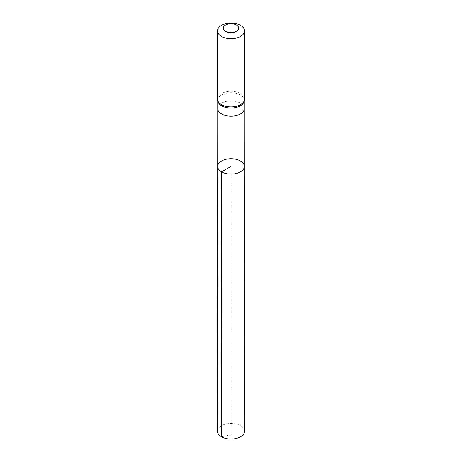 <?xml version="1.0" encoding="UTF-8"?>
<svg xmlns="http://www.w3.org/2000/svg" width="462" height="462" viewBox="0 0 462 462"><rect width="100%" height="100%" fill="white"/><g stroke="black" fill="none" stroke-linecap="round" stroke-linejoin="round"><path stroke-width="0.35" stroke-dasharray="2.31 1.73" d="M217.689 166.43A13.311 7.687 180 0 1 231 158.743A13.311 7.687 180 0 1 244.311 166.43M244.184 101.236A13.265 7.658 0 0 0 244.265 100.37A13.265 7.658 0 0 0 231 92.706A13.265 7.658 0 0 0 217.735 100.37A13.265 7.658 0 0 0 217.816 101.236M217.487 99.105A13.513 7.802 180 0 1 231 91.303A13.513 7.802 180 0 1 244.513 99.105M217.487 431.242A13.513 7.802 180 0 1 225.831 424.041A13.513 7.802 180 0 1 240.558 425.733A13.513 7.802 180 0 1 244.513 431.242M221.442 436.763L231 434.863L231 174.116M244.265 108.558L244.265 108.564A13.265 7.658 0 0 0 240.379 103.147A13.265 7.658 0 0 0 225.924 101.49A13.265 7.658 0 0 0 217.735 108.558L217.735 108.564M244.265 100.803L244.265 100.37M217.735 100.803L217.735 100.37"/><path stroke-width="0.69" d="M221.587 171.864A13.311 7.687 180 0 1 217.689 166.43A13.311 7.687 180 0 1 231 158.743A13.311 7.687 180 0 1 244.311 166.43A13.311 7.687 180 0 1 236.099 173.533A13.311 7.687 180 0 1 221.587 171.864A13.311 7.687 180 0 1 217.689 166.43L217.487 431.242A13.513 7.802 180 0 0 221.442 436.763A13.513 7.802 180 0 0 236.174 438.455A13.513 7.802 180 0 0 244.513 431.242L244.311 166.43A13.311 7.687 180 0 1 236.099 173.533A13.311 7.687 180 0 1 221.587 171.864M217.573 99.988L217.816 101.236A13.265 7.658 0 0 0 221.621 105.786A13.265 7.658 0 0 0 235.377 107.6A13.265 7.658 0 0 0 244.184 101.236L244.427 99.988A13.513 7.802 180 0 1 235.458 106.474A13.513 7.802 180 0 1 221.442 104.626A13.513 7.802 180 0 1 217.573 99.988A13.513 7.802 180 0 1 217.487 99.105L217.487 30.902A13.513 7.802 180 0 1 231 23.1A13.513 7.802 180 0 1 244.513 30.902A13.513 7.802 180 0 1 236.174 38.109A13.513 7.802 180 0 1 221.442 36.417A13.513 7.802 180 0 1 217.487 30.902M244.513 30.902L244.513 99.105A13.513 7.802 180 0 1 244.427 99.988M225.537 31.324A7.721 4.458 180 0 1 229.002 23.868A7.721 4.458 180 0 1 238.461 29.325A7.721 4.458 180 0 1 225.537 31.324M231 174.116L231 166.43L221.587 171.864L221.442 436.763M217.689 166.43L217.735 108.564A13.265 7.658 0 0 0 217.735 108.564A13.265 7.658 0 0 0 221.621 113.981A13.265 7.658 0 0 0 236.076 115.639A13.265 7.658 0 0 0 244.265 108.564A13.265 7.658 0 0 0 244.265 108.558L244.311 166.43M244.265 108.564L244.265 100.803M217.735 108.564L217.735 100.803"/></g></svg>
